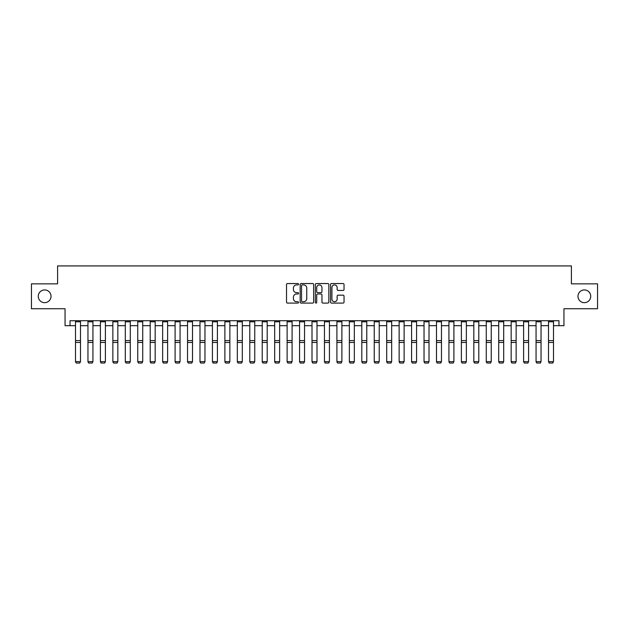 <?xml version="1.0" encoding="UTF-8"?>
<svg xmlns="http://www.w3.org/2000/svg" width="629" height="629" viewBox="0 0 629 629"><rect width="100%" height="100%" fill="white"/><g stroke="black" fill="none" stroke-linecap="round" stroke-linejoin="round"><path stroke-width="0.94" d="M298.571 284.229A0.684 0.684 0 0 0 297.887 283.545L287.5 283.545A0.975 0.975 0 0 0 286.517 284.52L286.517 302.117A0.975 0.975 0 0 0 287.5 303.092L297.887 303.092A0.684 0.684 0 0 0 298.571 302.407A0.684 0.684 0 0 0 297.887 301.723L296.542 301.723A3.129 3.129 0 0 1 293.413 298.594L293.413 297.132A3.129 3.129 0 0 1 296.542 294.002L297.887 294.002A0.684 0.684 0 0 0 298.571 293.318A0.684 0.684 0 0 0 297.887 292.634L296.542 292.634A3.129 3.129 0 0 1 293.413 289.505L293.413 288.043A3.129 3.129 0 0 1 296.542 284.913L297.887 284.913A0.684 0.684 0 0 0 298.571 284.229M577.98 296.306A6.376 6.376 0 0 0 584.357 302.675A6.376 6.376 0 0 0 590.725 296.306A6.376 6.376 0 0 0 584.357 289.93A6.376 6.376 0 0 0 577.98 296.306M38.275 296.306A6.376 6.376 0 0 0 44.643 302.675A6.376 6.376 0 0 0 51.02 296.306A6.376 6.376 0 0 0 44.643 289.93A6.376 6.376 0 0 0 38.275 296.306M343.064 290.433A0.975 0.975 0 0 0 344.039 289.458L344.039 284.52A0.975 0.975 0 0 0 343.064 283.545L331.53 283.545A0.975 0.975 0 0 0 330.555 284.52L330.555 302.117A0.975 0.975 0 0 0 331.53 303.092L343.064 303.092A0.975 0.975 0 0 0 344.039 302.117L344.039 296.149A0.975 0.975 0 0 0 343.064 295.174L338.127 295.174A0.975 0.975 0 0 0 337.152 296.149L337.152 299.105A2.618 2.618 0 0 1 334.534 301.723A2.618 2.618 0 0 1 331.923 299.105L331.923 287.524A2.618 2.618 0 0 1 334.534 284.913A2.618 2.618 0 0 1 337.152 287.524L337.152 289.458A0.975 0.975 0 0 0 338.127 290.433L343.064 290.433M70.039 325.68L70.039 320.704L558.961 320.704L558.961 325.68L563.946 325.68L563.946 308.753L597.55 308.753L597.55 283.86L571.407 283.86L571.407 265.933L57.593 265.933L57.593 283.86L31.45 283.86L31.45 308.753L65.054 308.753L65.054 325.68L75.511 325.68M313.643 284.52A0.975 0.975 0 0 0 312.668 283.545L301.134 283.545A0.975 0.975 0 0 0 300.159 284.52L300.159 302.117A0.975 0.975 0 0 0 301.134 303.092L312.668 303.092A0.975 0.975 0 0 0 313.643 302.117L313.643 284.52M316.332 283.545L327.866 283.545A0.975 0.975 0 0 1 328.841 284.52L328.841 302.117A0.975 0.975 0 0 1 327.866 303.092L322.929 303.092A0.975 0.975 0 0 1 321.954 302.117L321.954 294.977A0.975 0.975 0 0 0 320.979 294.002L317.7 294.002A0.975 0.975 0 0 0 316.725 294.977L316.725 302.407A0.684 0.684 0 0 1 316.041 303.092A0.684 0.684 0 0 1 315.357 302.407L315.357 284.52A0.975 0.975 0 0 1 316.332 283.545M80.488 325.68L87.958 325.68M92.943 325.68L100.404 325.68M105.389 325.68L112.858 325.68M117.835 325.68L125.305 325.68M130.282 325.68L137.751 325.68M142.728 325.68L150.197 325.68M155.174 325.68L162.644 325.68M167.621 325.68L175.09 325.68M180.067 325.68L187.536 325.68M192.513 325.68L199.983 325.68M204.968 325.68L212.429 325.68M217.414 325.68L224.883 325.68M229.86 325.68L237.33 325.68M242.307 325.68L249.776 325.68M254.753 325.68L262.222 325.68M267.199 325.68L274.669 325.68M279.646 325.68L287.115 325.68M292.092 325.68L299.561 325.68M304.546 325.68L312.008 325.68M316.992 325.68L324.454 325.68M329.439 325.68L336.908 325.68M341.885 325.68L349.354 325.68M354.331 325.68L361.801 325.68M366.778 325.68L374.247 325.68M379.224 325.68L386.693 325.68M391.67 325.68L399.14 325.68M404.117 325.68L411.586 325.68M416.571 325.68L424.032 325.68M429.017 325.68L436.487 325.68M441.464 325.68L448.933 325.68M453.91 325.68L461.379 325.68M466.356 325.68L473.826 325.68M478.803 325.68L486.272 325.68M491.249 325.68L498.718 325.68M503.695 325.68L511.165 325.68M516.142 325.68L523.611 325.68M528.596 325.68L536.057 325.68M541.042 325.68L548.512 325.68M553.489 325.68L558.961 325.68M302.211 284.913A0.684 0.684 0 0 0 301.527 285.597L301.527 301.039A0.684 0.684 0 0 0 302.211 301.723L303.626 301.723A3.129 3.129 0 0 0 306.755 298.594L306.755 288.043A3.129 3.129 0 0 0 303.626 284.913L302.211 284.913M321.954 287.571A2.618 2.618 0 0 0 319.335 284.961A2.618 2.618 0 0 0 316.725 287.571L316.725 291.652A0.975 0.975 0 0 0 317.7 292.634L320.979 292.634A0.975 0.975 0 0 0 321.954 291.652L321.954 287.571M75.511 361.832L76.258 363.067L75.511 361.651L80.488 361.651L79.741 363.067L76.258 362.996L79.741 363.067M80.488 320.704L80.488 361.651L79.741 362.996M75.511 320.704L75.511 361.651L76.258 362.996M87.958 361.832L88.705 363.067L87.958 361.651L92.943 361.651L92.196 363.067L88.705 362.996L92.196 363.067M100.404 361.832L101.151 363.067L100.404 361.651L105.389 361.651L104.642 363.067L101.151 362.996L104.642 363.067M112.858 361.832L113.605 363.067L112.858 361.651L117.835 361.651L117.088 363.067L113.605 362.996L117.088 363.067M92.943 320.704L92.943 361.651L92.196 362.996M87.958 320.704L87.958 361.651L88.705 362.996M105.389 320.704L105.389 361.651L104.642 362.996M100.404 320.704L100.404 361.651L101.151 362.996M117.835 320.704L117.835 361.651L117.088 362.996M112.858 320.704L112.858 361.651L113.605 362.996M125.305 361.832L126.052 363.067L125.305 361.651L130.282 361.651L129.535 363.067L126.052 362.996L129.535 363.067M130.282 320.704L130.282 361.651L129.535 362.996M125.305 320.704L125.305 361.651L126.052 362.996M137.751 361.832L138.498 363.067L137.751 361.651L142.728 361.651L141.981 363.067L138.498 362.996L141.981 363.067M150.197 361.832L150.944 363.067L150.197 361.651L155.174 361.651L154.427 363.067L150.944 362.996L154.427 363.067M162.644 361.832L163.391 363.067L162.644 361.651L167.621 361.651L166.874 363.067L163.391 362.996L166.874 363.067M175.09 361.832L175.837 363.067L175.09 361.651L180.067 361.651L179.32 363.067L175.837 362.996L179.32 363.067M187.536 361.832L188.283 363.067L187.536 361.651L192.513 361.651L191.774 363.067L188.283 362.996L191.774 363.067M142.728 320.704L142.728 361.651L141.981 362.996M137.751 320.704L137.751 361.651L138.498 362.996M155.174 320.704L155.174 361.651L154.427 362.996M150.197 320.704L150.197 361.651L150.944 362.996M167.621 320.704L167.621 361.651L166.874 362.996M162.644 320.704L162.644 361.651L163.391 362.996M180.067 320.704L180.067 361.651L179.32 362.996M175.09 320.704L175.09 361.651L175.837 362.996M192.513 320.704L192.513 361.651L191.774 362.996M187.536 320.704L187.536 361.651L188.283 362.996M199.983 361.832L200.73 363.067L199.983 361.651L204.968 361.651L204.221 363.067L200.73 362.996L204.221 363.067M204.968 320.704L204.968 361.651L204.221 362.996M199.983 320.704L199.983 361.651L200.73 362.996M212.429 361.832L213.176 363.067L212.429 361.651L217.414 361.651L216.667 363.067L213.176 362.996L216.667 363.067M217.414 320.704L217.414 361.651L216.667 362.996M212.429 320.704L212.429 361.651L213.176 362.996M224.883 361.832L225.63 363.067L224.883 361.651L229.86 361.651L229.113 363.067L225.63 362.996L229.113 363.067M229.86 320.704L229.86 361.651L229.113 362.996M224.883 320.704L224.883 361.651L225.63 362.996M237.33 361.832L238.077 363.067L237.33 361.651L242.307 361.651L241.56 363.067L238.077 362.996L241.56 363.067M242.307 320.704L242.307 361.651L241.56 362.996M237.33 320.704L237.33 361.651L238.077 362.996M249.776 361.832L250.523 363.067L249.776 361.651L254.753 361.651L254.006 363.067L250.523 362.996L254.006 363.067M254.753 320.704L254.753 361.651L254.006 362.996M249.776 320.704L249.776 361.651L250.523 362.996M262.222 361.832L262.969 363.067L262.222 361.651L267.199 361.651L266.452 363.067L262.969 362.996L266.452 363.067M267.199 320.704L267.199 361.651L266.452 362.996M262.222 320.704L262.222 361.651L262.969 362.996M274.669 361.832L275.416 363.067L274.669 361.651L279.646 361.651L278.899 363.067L275.416 362.996L278.899 363.067M287.115 361.832L287.862 363.067L287.115 361.651L292.092 361.651L291.345 363.067L287.862 362.996L291.345 363.067M299.561 361.832L300.308 363.067L299.561 361.651L304.546 361.651L303.799 363.067L300.308 362.996L303.799 363.067M312.008 361.832L312.755 363.067L312.008 361.651L316.992 361.651L316.245 363.067L312.755 362.996L316.245 363.067M324.454 361.832L325.201 363.067L324.454 361.651L329.439 361.651L328.692 363.067L325.201 362.996L328.692 363.067M336.908 361.832L337.655 363.067L336.908 361.651L341.885 361.651L341.138 363.067L337.655 362.996L341.138 363.067M349.354 361.832L350.101 363.067L349.354 361.651L354.331 361.651L353.584 363.067L350.101 362.996L353.584 363.067M361.801 361.832L362.548 363.067L361.801 361.651L366.778 361.651L366.031 363.067L362.548 362.996L366.031 363.067M374.247 361.832L374.994 363.067L374.247 361.651L379.224 361.651L378.477 363.067L374.994 362.996L378.477 363.067M386.693 361.832L387.44 363.067L386.693 361.651L391.67 361.651L390.923 363.067L387.44 362.996L390.923 363.067M399.14 361.832L399.887 363.067L399.14 361.651L404.117 361.651L403.37 363.067L399.887 362.996L403.37 363.067M411.586 361.832L412.333 363.067L411.586 361.651L416.571 361.651L415.824 363.067L412.333 362.996L415.824 363.067M424.032 361.832L424.779 363.067L424.032 361.651L429.017 361.651L428.27 363.067L424.779 362.996L428.27 363.067M436.487 361.832L437.226 363.067L436.487 361.651L441.464 361.651L440.717 363.067L437.226 362.996L440.717 363.067M448.933 361.832L449.68 363.067L448.933 361.651L453.91 361.651L453.163 363.067L449.68 362.996L453.163 363.067M461.379 361.832L462.126 363.067L461.379 361.651L466.356 361.651L465.609 363.067L462.126 362.996L465.609 363.067M473.826 361.832L474.573 363.067L473.826 361.651L478.803 361.651L478.056 363.067L474.573 362.996L478.056 363.067M486.272 361.832L487.019 363.067L486.272 361.651L491.249 361.651L490.502 363.067L487.019 362.996L490.502 363.067M279.646 320.704L279.646 361.651L278.899 362.996M274.669 320.704L274.669 361.651L275.416 362.996M292.092 320.704L292.092 361.651L291.345 362.996M287.115 320.704L287.115 361.651L287.862 362.996M304.546 320.704L304.546 361.651L303.799 362.996M299.561 320.704L299.561 361.651L300.308 362.996M316.992 320.704L316.992 361.651L316.245 362.996M312.008 320.704L312.008 361.651L312.755 362.996M329.439 320.704L329.439 361.651L328.692 362.996M324.454 320.704L324.454 361.651L325.201 362.996M341.885 320.704L341.885 361.651L341.138 362.996M336.908 320.704L336.908 361.651L337.655 362.996M354.331 320.704L354.331 361.651L353.584 362.996M349.354 320.704L349.354 361.651L350.101 362.996M366.778 320.704L366.778 361.651L366.031 362.996M361.801 320.704L361.801 361.651L362.548 362.996M379.224 320.704L379.224 361.651L378.477 362.996M374.247 320.704L374.247 361.651L374.994 362.996M391.67 320.704L391.67 361.651L390.923 362.996M386.693 320.704L386.693 361.651L387.44 362.996M404.117 320.704L404.117 361.651L403.37 362.996M399.14 320.704L399.14 361.651L399.887 362.996M416.571 320.704L416.571 361.651L415.824 362.996M411.586 320.704L411.586 361.651L412.333 362.996M429.017 320.704L429.017 361.651L428.27 362.996M424.032 320.704L424.032 361.651L424.779 362.996M441.464 320.704L441.464 361.651L440.717 362.996M436.487 320.704L436.487 361.651L437.226 362.996M453.91 320.704L453.91 361.651L453.163 362.996M448.933 320.704L448.933 361.651L449.68 362.996M466.356 320.704L466.356 361.651L465.609 362.996M461.379 320.704L461.379 361.651L462.126 362.996M478.803 320.704L478.803 361.651L478.056 362.996M473.826 320.704L473.826 361.651L474.573 362.996M491.249 320.704L491.249 361.651L490.502 362.996M486.272 320.704L486.272 361.651L487.019 362.996M498.718 361.832L499.465 363.067L498.718 361.651L503.695 361.651L502.948 363.067L499.465 362.996L502.948 363.067M503.695 320.704L503.695 361.651L502.948 362.996M498.718 320.704L498.718 361.651L499.465 362.996M511.165 361.832L511.912 363.067L511.165 361.651L516.142 361.651L515.395 363.067L511.912 362.996L515.395 363.067M516.142 320.704L516.142 361.651L515.395 362.996M511.165 320.704L511.165 361.651L511.912 362.996M523.611 361.832L524.358 363.067L523.611 361.651L528.596 361.651L527.849 363.067L524.358 362.996L527.849 363.067M528.596 320.704L528.596 361.651L527.849 362.996M523.611 320.704L523.611 361.651L524.358 362.996M536.057 361.832L536.804 363.067L536.057 361.651L541.042 361.651L540.295 363.067L536.804 362.996L540.295 363.067M541.042 320.704L541.042 361.651L540.295 362.996M536.057 320.704L536.057 361.651L536.804 362.996M548.512 361.832L549.259 363.067L548.512 361.651L553.489 361.651L552.742 363.067L549.259 362.996L552.742 363.067M553.489 320.704L553.489 361.651L552.742 362.996M548.512 320.704L548.512 361.651L549.259 362.996M80.488 340.58L75.511 340.58M80.488 342.467L75.511 342.467M80.488 321.773L75.511 321.773M92.943 340.58L87.958 340.58M92.943 342.467L87.958 342.467M92.943 321.773L87.958 321.773M105.389 340.58L100.404 340.58M105.389 342.467L100.404 342.467M105.389 321.773L100.404 321.773M117.835 340.58L112.858 340.58M117.835 342.467L112.858 342.467M117.835 321.773L112.858 321.773M130.282 340.58L125.305 340.58M130.282 342.467L125.305 342.467M130.282 321.773L125.305 321.773M142.728 340.58L137.751 340.58M142.728 342.467L137.751 342.467M142.728 321.773L137.751 321.773M155.174 340.58L150.197 340.58M155.174 342.467L150.197 342.467M155.174 321.773L150.197 321.773M167.621 340.58L162.644 340.58M167.621 342.467L162.644 342.467M167.621 321.773L162.644 321.773M180.067 340.58L175.09 340.58M180.067 342.467L175.09 342.467M180.067 321.773L175.09 321.773M192.513 340.58L187.536 340.58M192.513 342.467L187.536 342.467M192.513 321.773L187.536 321.773M204.968 340.58L199.983 340.58M204.968 342.467L199.983 342.467M204.968 321.773L199.983 321.773M217.414 340.58L212.429 340.58M217.414 342.467L212.429 342.467M217.414 321.773L212.429 321.773M229.86 340.58L224.883 340.58M229.86 342.467L224.883 342.467M229.86 321.773L224.883 321.773M242.307 340.58L237.33 340.58M242.307 342.467L237.33 342.467M242.307 321.773L237.33 321.773M254.753 340.58L249.776 340.58M254.753 342.467L249.776 342.467M254.753 321.773L249.776 321.773M267.199 340.58L262.222 340.58M267.199 342.467L262.222 342.467M267.199 321.773L262.222 321.773M279.646 340.58L274.669 340.58M279.646 342.467L274.669 342.467M279.646 321.773L274.669 321.773M292.092 340.58L287.115 340.58M292.092 342.467L287.115 342.467M292.092 321.773L287.115 321.773M304.546 340.58L299.561 340.58M304.546 342.467L299.561 342.467M304.546 321.773L299.561 321.773M316.992 340.58L312.008 340.58M316.992 342.467L312.008 342.467M316.992 321.773L312.008 321.773M329.439 340.58L324.454 340.58M329.439 342.467L324.454 342.467M329.439 321.773L324.454 321.773M341.885 340.58L336.908 340.58M341.885 342.467L336.908 342.467M341.885 321.773L336.908 321.773M354.331 340.58L349.354 340.58M354.331 342.467L349.354 342.467M354.331 321.773L349.354 321.773M366.778 340.58L361.801 340.58M366.778 342.467L361.801 342.467M366.778 321.773L361.801 321.773M379.224 340.58L374.247 340.58M379.224 342.467L374.247 342.467M379.224 321.773L374.247 321.773M391.67 340.58L386.693 340.58M391.67 342.467L386.693 342.467M391.67 321.773L386.693 321.773M404.117 340.58L399.14 340.58M404.117 342.467L399.14 342.467M404.117 321.773L399.14 321.773M416.571 340.58L411.586 340.58M416.571 342.467L411.586 342.467M416.571 321.773L411.586 321.773M429.017 340.58L424.032 340.58M429.017 342.467L424.032 342.467M429.017 321.773L424.032 321.773M441.464 340.58L436.487 340.58M441.464 342.467L436.487 342.467M441.464 321.773L436.487 321.773M453.91 340.58L448.933 340.58M453.91 342.467L448.933 342.467M453.91 321.773L448.933 321.773M466.356 340.58L461.379 340.58M466.356 342.467L461.379 342.467M466.356 321.773L461.379 321.773M478.803 340.58L473.826 340.58M478.803 342.467L473.826 342.467M478.803 321.773L473.826 321.773M491.249 340.58L486.272 340.58M491.249 342.467L486.272 342.467M491.249 321.773L486.272 321.773M503.695 340.58L498.718 340.58M503.695 342.467L498.718 342.467M503.695 321.773L498.718 321.773M516.142 340.58L511.165 340.58M516.142 342.467L511.165 342.467M516.142 321.773L511.165 321.773M528.596 340.58L523.611 340.58M528.596 342.467L523.611 342.467M528.596 321.773L523.611 321.773M541.042 340.58L536.057 340.58M541.042 342.467L536.057 342.467M541.042 321.773L536.057 321.773M553.489 340.58L548.512 340.58M553.489 342.467L548.512 342.467M553.489 321.773L548.512 321.773"/></g></svg>
